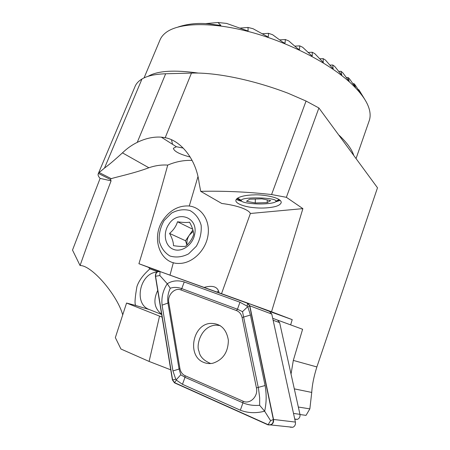 <?xml version="1.0" encoding="UTF-8"?>
<svg xmlns="http://www.w3.org/2000/svg" width="450" height="450" viewBox="0 0 450 450"><rect width="100%" height="100%" fill="white"/><g stroke="black" fill="none" stroke-linecap="round" stroke-linejoin="round"><path stroke-width="0.67" d="M298.333 407.036L309.853 408.876L311.738 392.434C312.154 385.003 313.869 376.504 316.873 366.947L377.494 187.791L318.898 107.978L286.374 197.314L302.889 208.631L271.524 311.76L292.213 319.652L290.638 324.883L302.603 329.271L293.316 360.405L291.037 374.091M98.342 173.52L134.865 86.94C135.996 83.841 138.358 81.197 141.969 79.003C147.167 75.876 155.064 74.132 165.656 73.766L191.464 73.091C215.511 72.264 252.411 79.656 288 93.218L306.056 101.047L318.898 107.978M100.114 178.391L72.506 250.082L80.061 265.523C90.624 235.597 100.963 207.371 111.088 180.838L100.114 178.391C98.477 176.648 97.83 175.168 98.156 173.964L99.146 172.519L104.49 168.081C108.81 164.942 114.801 159.868 122.456 152.865C127.007 148.466 131.934 144.968 137.244 142.369C145.536 138.358 153.551 136.62 161.286 137.149L165.206 137.694C180.484 140.445 196.189 158.766 199.119 182.976L200.694 191.34C224.325 190.834 247.956 191.903 271.586 194.546L306.056 101.047M221.541 293.631L250.38 213.48C249.469 211.562 246.504 209.666 241.481 207.793C235.974 205.864 229.41 204.429 221.782 203.479L200.694 191.34M219.043 292.725C217.89 286.898 213.081 285.075 204.621 287.263M173.351 262.642L170.049 274.978M197.994 176.507L189.264 206.027M192.105 160.403C183.893 160.104 175.77 161.662 167.737 165.088C161.55 164.672 155.256 165.561 148.866 167.76C133.481 173.554 115.048 177.255 111.279 178.678L110.334 179.46L111.088 180.838M190.181 157.039C179.572 154.232 173.976 151.312 173.391 148.275L176.349 146.734L183.206 148.067M144.067 77.895L159.784 40.489C160.909 37.485 162.968 34.836 165.966 32.546C178.852 22.601 211.731 21.578 250.999 32.203C290.233 42.812 330.817 64.08 351.962 84.279C361.71 93.656 367.532 102.178 369.433 109.839C370.367 113.619 370.361 117.051 369.416 120.122L369.017 121.275M309.853 408.876L306.022 415.373L299.993 414.523M162.101 317.126L126.557 303.047L115.346 337.607L120.926 349.009L149.102 361.434L170.758 369.832M80.061 265.523C91.806 265.23 117.394 295.223 122.737 314.933M290.638 324.883L272.711 318.308M292.213 319.652L269.843 311.541M247.905 303.204L271.524 311.76M302.889 208.631L250.38 213.48M159.514 316.215L149.102 361.434M364.793 99.439L359.64 90.996L358.746 89.668L360.726 93.549L355.191 85.022L354.032 83.666L355.522 87.519L349.56 78.924L348.137 77.541L349.189 81.371L342.754 72.72L341.061 71.319L341.724 75.122L334.738 66.431L332.775 65.014L333.073 68.788L325.468 60.075L323.207 58.646L323.184 62.387L314.837 53.679L312.255 52.245L312.266 55.834L311.94 55.952L302.687 47.284L299.734 45.855L299.554 49.393L299.183 49.511L297.281 48.33L288.759 40.933L285.351 39.521L285.058 43.003L284.631 43.121L282.442 41.951L272.565 34.695L268.543 33.328L268.279 36.737L267.795 36.855L253.063 28.721L248.001 27.45L248.136 30.735L247.584 30.859L226.603 23.417L217.974 22.5L220.894 25.414L214.543 24.705C201.825 22.477 189.714 23.226 178.2 26.955M354.032 83.666L352.789 83.683M348.137 77.541L346.264 77.58M358.746 89.668L358.178 89.674M341.061 71.319L338.58 71.381M332.775 65.014L329.698 65.115M126.557 303.047L134.972 305.274L135.551 305.055C134.572 303.514 135.028 297.36 136.924 286.594C140.203 276.694 149.068 269.899 149.873 268.813L148.562 267.368L138.915 263.722C149.85 228.251 159.458 195.373 167.737 165.088M268.543 33.328L262.131 33.795M248.001 27.45L240.401 28.063M217.974 22.5L205.723 23.608M323.207 58.646L319.534 58.792M312.255 52.245L307.98 52.453M299.734 45.855L294.829 46.131M285.351 39.521L280.102 39.859M138.915 263.722L159.767 271.277M161.662 314.454L149.316 309.549C133.29 304.099 139.821 272.959 156.949 272.093M157.719 290.441C152.961 300.448 154.266 308.396 161.634 314.274M241.504 201.189C238.894 200.61 237.178 199.958 236.351 199.237M280.238 200.407L275.558 201.808M253.986 194.901C247.916 194.917 236.942 196.352 235.896 200.199C235.091 203.721 245.43 206.933 253.412 207.613C260.426 208.367 267.047 208.164 273.268 207C277.678 206.173 280.322 204.744 281.194 202.708C281.981 197.196 261.146 194.231 253.986 194.901M286.374 197.314L271.586 194.546M254.008 203.754C264.336 204.486 276.002 203.186 275.934 201.229C277.363 197.466 242.134 196.515 241.217 200.289C241.116 201.926 245.379 203.079 254.008 203.754M267.199 202.635L270.647 200.588L261.883 198.844L249.671 199.198L246.51 201.279L255.268 202.967L267.199 202.635L267.244 199.912M276.508 200.919L279.495 199.783M237.116 198.484C237.555 199.181 238.905 199.834 241.161 200.43M255.341 199.035L255.268 202.967M163.558 219.352C170.398 209.942 178.819 205.487 188.809 205.976C201.414 207.079 210.42 220.489 207.979 235.507C205.706 250.526 192.381 263.413 179.347 263.424C159.694 264.369 150.519 237.054 163.558 219.352M164.081 220.584L171.585 213.086C177.733 209.812 183.847 208.958 189.934 210.527C195.418 213.587 199.153 218.469 201.139 225.18C201.724 232.464 200.121 239.49 196.329 246.251L188.539 253.901C182.183 257.113 175.978 257.811 169.92 255.988C164.565 252.703 160.999 247.725 159.227 241.065C158.788 233.944 160.408 227.115 164.081 220.584M168.789 224.331C177.621 210.032 198.09 217.091 194.754 233.859C193.123 244.688 181.839 252.799 173.424 249.351C164.908 246.184 162.602 233.173 168.789 224.331M185.574 246.308C189.534 242.949 192.234 239.006 193.674 234.484C193.551 231.002 192.172 226.912 189.546 222.199C186.795 222.677 182.779 222.536 177.502 221.771C176.136 226.254 173.481 230.141 169.549 233.415C172.131 238.016 173.447 242.1 173.486 245.666C178.729 246.442 182.756 246.656 185.574 246.308M192.915 229.916L185.507 240.733L186.941 245.064M185.507 240.733L169.549 233.415M192.701 229.196L177.502 221.771M187.048 244.958C186.553 241.487 187.329 238.196 189.371 235.097L193.264 231.328M203.743 362.407C206.64 363.611 209.666 363.887 212.828 363.234C223.009 359.854 228.184 352.187 228.364 340.239C226.423 328.759 220.343 323.151 210.127 323.415C192.336 324.799 186.969 356.259 203.743 362.407M179.916 368.522C180.585 371.981 182.312 374.377 185.102 375.716L243.079 401.209C249.998 404.668 258.469 396.259 256.427 387.889L242.1 317.526C241.301 314.089 239.434 311.771 236.492 310.573L180.793 289.896C174.729 287.319 167.259 295.166 168.773 302.462L179.916 368.522L179.066 369.028L180.771 374.777L185.018 377.303L185.102 375.716M172.412 379.935L174.459 382.826L268.043 424.873L270.838 424.952C272.97 423.9 273.87 422.072 273.532 419.462L249.823 305.814L247.551 303.053L159.086 271.209C156.555 271.721 155.323 273.426 155.402 276.328L172.412 379.935M290.171 427.196L292.849 427.275C294.891 426.279 295.74 424.547 295.397 422.077L271.783 314.077L269.572 311.434L247.551 303.053M273.336 419.518L249.638 305.876L247.477 303.249L160.02 271.558C157.157 271.316 155.672 272.886 155.565 276.266L172.586 379.879L174.532 382.629L268.116 424.659C271.637 425.289 273.375 423.574 273.336 419.518L270.596 420.677L268.116 424.659M182.464 384.311L185.018 377.303L242.949 402.851C248.057 404.978 253.631 405.793 259.656 405.304L259.667 397.783L258.542 388.8L242.505 311.664L237.448 309.223L181.772 288.624C177.497 287.139 173.666 287.016 170.286 288.259L167.271 283.748C172.181 280.642 177.834 280.046 184.23 281.959L239.968 302.231L247.241 306.225L247.376 307.024L247.871 306.996L250.425 315.039L265.089 385.543C266.653 394.436 266.501 402.992 264.639 411.204C255.954 413.432 247.849 413.1 240.334 410.209L182.464 384.311L176.349 380.098L176.586 379.389L175.781 379.294L172.952 370.963L162.079 305.145C161.252 297.45 162.984 290.317 167.271 283.748L159.862 275.535L155.565 276.266M259.656 405.304L264.639 411.204L270.596 420.677M170.286 288.259C168.053 292.911 167.276 297.844 167.968 303.058L168.773 302.462M180.771 374.777L176.586 379.389M247.376 307.024L242.505 311.664M294.913 419.271L297.405 419.372C299.436 418.438 300.285 416.756 299.953 414.338L279.636 322.633L277.599 320.102M218.869 292.185L218.914 292.68M220.14 325.575L215.848 325.119C200.801 326.014 195.879 345.684 199.018 351.304C199.727 356.468 203.619 360.546 210.701 363.544M316.873 366.947L293.316 360.405M191.464 73.091L165.206 137.694M122.456 152.865L148.866 167.76M148.123 76.326C157.466 70.768 174.218 69.694 198.377 73.086M339.182 135.321C346.866 142.611 351.675 149.164 353.616 154.974M98.398 173.43L110.334 179.46M311.738 392.434L294.311 388.862M217.282 292.089L218.351 290.964M341.882 74.998L341.533 75.004M333.293 68.664L332.871 68.676M268.279 36.737L267.502 36.793M248.136 30.735L247.258 30.802M220.894 25.414L219.769 25.509M323.454 62.263L322.965 62.286M312.266 55.834L311.704 55.856M299.554 49.393L298.929 49.427M285.058 43.003L284.361 43.048M158.816 271.232L148.562 267.368M149.316 309.549L134.972 305.274M141.969 79.003L104.49 168.081M165.656 73.766L137.244 142.369M271.783 314.077L249.823 305.814M295.397 422.077L273.532 419.462M176.349 380.098L174.532 382.629M175.781 379.294L172.586 379.879M159.862 275.535L160.02 271.558M247.241 306.225L247.477 303.249M247.871 306.996L249.638 305.876M162.079 305.145L167.968 303.058L179.066 369.028L172.952 370.963M184.23 281.959L181.772 288.624L180.793 289.896M239.968 302.231L237.448 309.223L236.492 310.573M250.425 315.039L242.1 317.526M265.089 385.543L256.427 387.889M240.334 410.209L242.949 402.851L243.079 401.209M293.507 413.426L299.953 414.338M279.636 322.633L273.139 320.282M161.286 137.149L176.349 146.734M356.102 158.428L369.416 120.122M99.146 172.519L111.279 178.678M157.517 271.682L149.873 268.813M172.507 144.287L171.501 139.725M281.194 202.708L281.205 202.05M275.934 201.229L279.09 199.507M241.217 200.289L237.656 198.101M292.849 427.275L270.838 424.952M297.405 419.372L294.733 419.029"/></g></svg>
